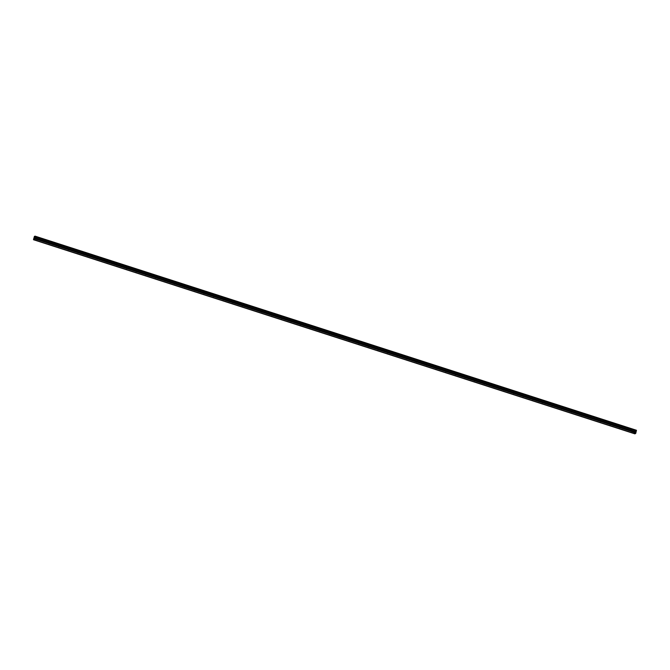 <?xml version="1.0" encoding="UTF-8"?>
<svg xmlns="http://www.w3.org/2000/svg" width="670" height="670" viewBox="0 0 670 670"><rect width="100%" height="100%" fill="white"/><g stroke="black" fill="none" stroke-linecap="round" stroke-linejoin="round"><path stroke-width="1" d="M634.909 433.858L33.508 239.726L33.76 238.579L39.187 240.22A0.528 0.494 69.1 0 1 39.404 239.391L39.94 239.567A0.528 0.494 69.1 0 1 39.748 240.388L629.298 430.718A0.528 0.494 69.1 0 1 629.524 429.88L630.051 430.056A0.528 0.494 69.1 0 1 629.833 430.885L635.16 432.719L635.688 430.718L636.466 430.274L635.763 433.314L634.909 433.858L635.16 432.719M629.9 430.751A0.528 0.494 69.1 0 1 629.674 429.872A0.838 0.787 69.1 0 0 630.009 430.776A0.528 0.494 69.1 0 1 629.9 430.751M619.842 427.77L619.624 427.594A0.528 0.494 69.1 0 1 619.842 426.765L620.378 426.932A0.528 0.494 69.1 0 1 620.16 427.77L619.842 427.77M620.227 427.628A0.528 0.494 69.1 0 1 619.993 426.748A0.838 0.787 69.1 0 0 620.336 427.653A0.528 0.494 69.1 0 1 620.227 427.628M610.169 424.654L609.951 424.47A0.528 0.494 69.1 0 1 610.169 423.641L610.705 423.809A0.528 0.494 69.1 0 1 610.487 424.646L610.169 424.654M610.32 423.633A0.838 0.787 69.1 0 0 610.663 424.529A0.528 0.494 69.1 0 1 610.32 423.624M600.496 421.531L600.278 421.346A0.528 0.494 69.1 0 1 600.496 420.517L601.032 420.685A0.528 0.494 69.1 0 1 600.814 421.522L600.496 421.531M600.881 421.38A0.528 0.494 69.1 0 1 600.647 420.509A0.838 0.787 69.1 0 0 600.99 421.405A0.528 0.494 69.1 0 1 600.881 421.38M590.823 418.407L590.605 418.222A0.528 0.494 69.1 0 1 590.823 417.393L591.359 417.569A0.528 0.494 69.1 0 1 591.141 418.398L590.823 418.407M591.2 418.264A0.528 0.494 69.1 0 1 590.974 417.385A0.838 0.787 69.1 0 0 591.317 418.281A0.528 0.494 69.1 0 1 591.2 418.264M581.15 415.283L580.932 415.099A0.528 0.494 69.1 0 1 581.15 414.269L581.686 414.445A0.528 0.494 69.1 0 1 581.468 415.274L581.15 415.283M581.527 415.14A0.528 0.494 69.1 0 1 581.3 414.261A0.838 0.787 69.1 0 0 581.644 415.157A0.528 0.494 69.1 0 1 581.527 415.14M571.476 412.159L571.259 411.983A0.528 0.494 69.1 0 1 571.476 411.146L572.013 411.321A0.528 0.494 69.1 0 1 571.795 412.151L571.476 412.159M571.853 412.017A0.528 0.494 69.1 0 1 571.627 411.137A0.838 0.787 69.1 0 0 571.971 412.033A0.528 0.494 69.1 0 1 571.853 412.017M561.803 409.035L561.586 408.859A0.528 0.494 69.1 0 1 561.803 408.022L562.339 408.197A0.528 0.494 69.1 0 1 562.122 409.027L561.803 409.035M562.18 408.893A0.528 0.494 69.1 0 1 561.954 408.013A0.838 0.787 69.1 0 0 562.298 408.918A0.528 0.494 69.1 0 1 562.18 408.893M552.13 405.911L551.913 405.735A0.528 0.494 69.1 0 1 552.13 404.898L552.666 405.074A0.528 0.494 69.1 0 1 552.44 405.903L552.13 405.911M552.507 405.769A0.528 0.494 69.1 0 1 552.281 404.889A0.838 0.787 69.1 0 0 552.624 405.794A0.528 0.494 69.1 0 1 552.507 405.769M542.457 402.787L542.231 402.611A0.528 0.494 69.1 0 1 542.457 401.782L542.985 401.95A0.528 0.494 69.1 0 1 542.767 402.787L542.457 402.787M542.834 402.645A0.528 0.494 69.1 0 1 542.608 401.766A0.838 0.787 69.1 0 0 542.943 402.67A0.528 0.494 69.1 0 1 542.834 402.645M532.776 399.672L532.558 399.488A0.528 0.494 69.1 0 1 532.776 398.658L533.312 398.826A0.528 0.494 69.1 0 1 533.094 399.663L532.776 399.672M533.161 399.521A0.528 0.494 69.1 0 1 532.926 398.642A0.838 0.787 69.1 0 0 533.27 399.546A0.528 0.494 69.1 0 1 533.161 399.521M523.103 396.548L522.885 396.364A0.528 0.494 69.1 0 1 523.103 395.534L523.639 395.702A0.528 0.494 69.1 0 1 523.421 396.54L523.103 396.548M523.488 396.397A0.528 0.494 69.1 0 1 523.253 395.526A0.838 0.787 69.1 0 0 523.597 396.422A0.528 0.494 69.1 0 1 523.488 396.397M513.429 393.424L513.212 393.24A0.528 0.494 69.1 0 1 513.429 392.411L513.965 392.587A0.528 0.494 69.1 0 1 513.748 393.416L513.429 393.424M513.815 393.282A0.528 0.494 69.1 0 1 513.58 392.402A0.838 0.787 69.1 0 0 513.923 393.298A0.528 0.494 69.1 0 1 513.815 393.282M503.756 390.3L503.538 390.116A0.528 0.494 69.1 0 1 503.756 389.287L504.292 389.463A0.528 0.494 69.1 0 1 504.075 390.292L503.756 390.3M504.133 390.158A0.528 0.494 69.1 0 1 503.907 389.278A0.838 0.787 69.1 0 0 504.25 390.175A0.528 0.494 69.1 0 1 504.133 390.158M494.083 387.176L493.865 387A0.528 0.494 69.1 0 1 494.083 386.163L494.619 386.339A0.528 0.494 69.1 0 1 494.401 387.168L494.083 387.176M494.46 387.034A0.528 0.494 69.1 0 1 494.234 386.154A0.838 0.787 69.1 0 0 494.577 387.051A0.528 0.494 69.1 0 1 494.46 387.034M484.41 384.052L484.192 383.877A0.528 0.494 69.1 0 1 484.41 383.039L484.946 383.215A0.528 0.494 69.1 0 1 484.728 384.044L484.41 384.052M484.787 383.91A0.528 0.494 69.1 0 1 484.561 383.031A0.838 0.787 69.1 0 0 484.904 383.935A0.528 0.494 69.1 0 1 484.787 383.91M474.737 380.928L474.519 380.753A0.528 0.494 69.1 0 1 474.737 379.915L475.273 380.091A0.528 0.494 69.1 0 1 475.055 380.92L474.737 380.928M475.114 380.786A0.528 0.494 69.1 0 1 474.888 379.907A0.838 0.787 69.1 0 0 475.231 380.811A0.528 0.494 69.1 0 1 475.114 380.786M465.064 377.805L464.846 377.629A0.528 0.494 69.1 0 1 465.064 376.8L465.6 376.967A0.528 0.494 69.1 0 1 465.374 377.805L465.064 377.805M465.441 377.662A0.528 0.494 69.1 0 1 465.215 376.783A0.838 0.787 69.1 0 0 465.558 377.687A0.528 0.494 69.1 0 1 465.441 377.662M455.391 374.689L455.173 374.505A0.528 0.494 69.1 0 1 455.391 373.676L455.918 373.843A0.528 0.494 69.1 0 1 455.701 374.681L455.391 374.689M455.533 373.667A0.838 0.787 69.1 0 0 455.876 374.564A0.528 0.494 69.1 0 1 455.541 373.659M445.718 371.565L445.491 371.381A0.528 0.494 69.1 0 1 445.718 370.552L446.245 370.719A0.528 0.494 69.1 0 1 446.027 371.557L445.718 371.565M445.86 370.543A0.838 0.787 69.1 0 0 446.203 371.44A0.528 0.494 69.1 0 1 445.868 370.543M436.036 368.441L435.818 368.257A0.528 0.494 69.1 0 1 436.036 367.428L436.572 367.604A0.528 0.494 69.1 0 1 436.354 368.433L436.036 368.441M436.421 368.299A0.528 0.494 69.1 0 1 436.187 367.42A0.838 0.787 69.1 0 0 436.53 368.316A0.528 0.494 69.1 0 1 436.421 368.299M426.363 365.317L426.145 365.133A0.528 0.494 69.1 0 1 426.363 364.304L426.899 364.48A0.528 0.494 69.1 0 1 426.681 365.309L426.363 365.317M426.748 365.175A0.528 0.494 69.1 0 1 426.514 364.296A0.838 0.787 69.1 0 0 426.857 365.192A0.528 0.494 69.1 0 1 426.748 365.175M416.69 362.194L416.472 362.018A0.528 0.494 69.1 0 1 416.69 361.18L417.226 361.356A0.528 0.494 69.1 0 1 417.008 362.185L416.69 362.194M417.201 362.076A0.528 0.494 69.1 0 1 416.841 361.172A0.838 0.787 69.1 0 0 417.184 362.068M407.017 359.07L406.799 358.894A0.528 0.494 69.1 0 1 407.017 358.056L407.553 358.232A0.528 0.494 69.1 0 1 407.335 359.061L407.017 359.07M407.394 358.927A0.528 0.494 69.1 0 1 407.167 358.048A0.838 0.787 69.1 0 0 407.511 358.953A0.528 0.494 69.1 0 1 407.394 358.927M397.344 355.946L397.126 355.77A0.528 0.494 69.1 0 1 397.344 354.933L397.88 355.108A0.528 0.494 69.1 0 1 397.662 355.938L397.344 355.946M397.72 355.803A0.528 0.494 69.1 0 1 397.494 354.924A0.838 0.787 69.1 0 0 397.838 355.829A0.528 0.494 69.1 0 1 397.72 355.803M387.67 352.822L387.453 352.646A0.528 0.494 69.1 0 1 387.67 351.817L388.206 351.984A0.528 0.494 69.1 0 1 387.989 352.822L387.67 352.822M388.047 352.68A0.528 0.494 69.1 0 1 387.821 351.8A0.838 0.787 69.1 0 0 388.165 352.705A0.528 0.494 69.1 0 1 388.047 352.68M377.997 349.707L377.779 349.522A0.528 0.494 69.1 0 1 377.997 348.693L378.533 348.861A0.528 0.494 69.1 0 1 378.316 349.698L377.997 349.707M378.374 349.556A0.528 0.494 69.1 0 1 378.148 348.676A0.838 0.787 69.1 0 0 378.491 349.581A0.528 0.494 69.1 0 1 378.374 349.556M368.324 346.583L368.106 346.398A0.528 0.494 69.1 0 1 368.324 345.569L368.86 345.737A0.528 0.494 69.1 0 1 368.634 346.574L368.324 346.583M368.701 346.432A0.528 0.494 69.1 0 1 368.475 345.561A0.838 0.787 69.1 0 0 368.818 346.457A0.528 0.494 69.1 0 1 368.701 346.432M358.651 343.459L358.425 343.274A0.528 0.494 69.1 0 1 358.651 342.445L359.179 342.621A0.528 0.494 69.1 0 1 358.961 343.45L358.651 343.459M359.154 343.333A0.528 0.494 69.1 0 1 358.802 342.437A0.838 0.787 69.1 0 0 359.137 343.333M348.97 340.335L348.752 340.151A0.528 0.494 69.1 0 1 348.97 339.322L349.505 339.497A0.528 0.494 69.1 0 1 349.288 340.327L348.97 340.335M349.48 340.209A0.528 0.494 69.1 0 1 349.12 339.313A0.838 0.787 69.1 0 0 349.464 340.209M339.296 337.211L339.079 337.035A0.528 0.494 69.1 0 1 339.296 336.198L339.832 336.373A0.528 0.494 69.1 0 1 339.615 337.203L339.296 337.211M339.807 337.094A0.528 0.494 69.1 0 1 339.447 336.189A0.838 0.787 69.1 0 0 339.791 337.085M329.623 334.087L329.406 333.911A0.528 0.494 69.1 0 1 329.623 333.074L330.159 333.25A0.528 0.494 69.1 0 1 329.942 334.079L329.623 334.087M330.134 333.97A0.528 0.494 69.1 0 1 329.774 333.065A0.838 0.787 69.1 0 0 330.117 333.97M319.95 330.963L319.732 330.787A0.528 0.494 69.1 0 1 319.95 329.95L320.486 330.126A0.528 0.494 69.1 0 1 320.268 330.955L319.95 330.963M320.461 330.846A0.528 0.494 69.1 0 1 320.101 329.942A0.838 0.787 69.1 0 0 320.444 330.846M310.277 327.839L310.059 327.663A0.528 0.494 69.1 0 1 310.277 326.834L310.813 327.002A0.528 0.494 69.1 0 1 310.595 327.839L310.277 327.839M310.788 327.722A0.528 0.494 69.1 0 1 310.428 326.818A0.838 0.787 69.1 0 0 310.771 327.722M300.604 324.724L300.386 324.54A0.528 0.494 69.1 0 1 300.604 323.71L301.14 323.878A0.528 0.494 69.1 0 1 300.922 324.716L300.604 324.724M301.115 324.598A0.528 0.494 69.1 0 1 300.755 323.694A0.838 0.787 69.1 0 0 301.098 324.598M290.931 321.6L290.713 321.416A0.528 0.494 69.1 0 1 290.931 320.587L291.467 320.754A0.528 0.494 69.1 0 1 291.249 321.592L290.931 321.6M291.442 321.474A0.528 0.494 69.1 0 1 291.082 320.578A0.838 0.787 69.1 0 0 291.425 321.474M281.258 318.476L281.04 318.292A0.528 0.494 69.1 0 1 281.258 317.463L281.794 317.639A0.528 0.494 69.1 0 1 281.567 318.468L281.258 318.476M281.76 318.351A0.528 0.494 69.1 0 1 281.408 317.454A0.838 0.787 69.1 0 0 281.752 318.351M271.584 315.352L271.367 315.168A0.528 0.494 69.1 0 1 271.584 314.339L272.112 314.515A0.528 0.494 69.1 0 1 271.894 315.344L271.584 315.352M272.087 315.227A0.528 0.494 69.1 0 1 271.735 314.331A0.838 0.787 69.1 0 0 272.07 315.227M261.911 312.228L261.685 312.053A0.528 0.494 69.1 0 1 261.903 311.215L262.439 311.391A0.528 0.494 69.1 0 1 262.221 312.22L261.911 312.228M262.414 312.111A0.528 0.494 69.1 0 1 262.062 311.207A0.838 0.787 69.1 0 0 262.397 312.103M252.23 309.104L252.012 308.929A0.528 0.494 69.1 0 1 252.23 308.091L252.766 308.267A0.528 0.494 69.1 0 1 252.548 309.096L252.23 309.104M252.741 308.987A0.528 0.494 69.1 0 1 252.381 308.083A0.838 0.787 69.1 0 0 252.724 308.987M242.557 305.981L242.339 305.805A0.528 0.494 69.1 0 1 242.557 304.967L243.093 305.143A0.528 0.494 69.1 0 1 242.875 305.972L242.557 305.981M243.068 305.863A0.528 0.494 69.1 0 1 242.708 304.959A0.838 0.787 69.1 0 0 243.051 305.863M232.884 302.857L232.666 302.681A0.528 0.494 69.1 0 1 232.884 301.852L233.42 302.019A0.528 0.494 69.1 0 1 233.202 302.857L232.884 302.857M233.395 302.74A0.528 0.494 69.1 0 1 233.034 301.835A0.838 0.787 69.1 0 0 233.378 302.74M223.21 299.741L222.993 299.557A0.528 0.494 69.1 0 1 223.21 298.728L223.747 298.895A0.528 0.494 69.1 0 1 223.529 299.733L223.21 299.741M223.721 299.616A0.528 0.494 69.1 0 1 223.361 298.711M213.537 296.617L213.32 296.433A0.528 0.494 69.1 0 1 213.537 295.604L214.073 295.772A0.528 0.494 69.1 0 1 213.856 296.609L213.537 296.617M214.048 296.492A0.528 0.494 69.1 0 1 213.688 295.596A0.838 0.787 69.1 0 0 214.031 296.492M203.864 293.493L203.647 293.309A0.528 0.494 69.1 0 1 203.864 292.48L204.4 292.656A0.528 0.494 69.1 0 1 204.183 293.485L203.864 293.493M204.375 293.368A0.528 0.494 69.1 0 1 204.015 292.472A0.838 0.787 69.1 0 0 204.358 293.368M194.191 290.37L193.973 290.185A0.528 0.494 69.1 0 1 194.191 289.356L194.727 289.532A0.528 0.494 69.1 0 1 194.509 290.361L194.191 290.37M194.568 290.227A0.528 0.494 69.1 0 1 194.342 289.348A0.838 0.787 69.1 0 0 194.685 290.244A0.528 0.494 69.1 0 1 194.568 290.227M184.518 287.246L184.3 287.07A0.528 0.494 69.1 0 1 184.518 286.232L185.046 286.408A0.528 0.494 69.1 0 1 184.828 287.237L184.518 287.246M184.895 287.103A0.528 0.494 69.1 0 1 184.669 286.224A0.838 0.787 69.1 0 0 185.012 287.12A0.528 0.494 69.1 0 1 184.895 287.103M174.845 284.122L174.619 283.946A0.528 0.494 69.1 0 1 174.845 283.109L175.373 283.284A0.528 0.494 69.1 0 1 175.155 284.113L174.845 284.122M175.222 283.979A0.528 0.494 69.1 0 1 174.996 283.1A0.838 0.787 69.1 0 0 175.331 284.005A0.528 0.494 69.1 0 1 175.222 283.979M165.163 280.998L164.946 280.822A0.528 0.494 69.1 0 1 165.163 279.985L165.699 280.161A0.528 0.494 69.1 0 1 165.482 280.99L165.163 280.998M165.549 280.856A0.528 0.494 69.1 0 1 165.314 279.976A0.838 0.787 69.1 0 0 165.658 280.881A0.528 0.494 69.1 0 1 165.549 280.856M155.49 277.874L155.273 277.698A0.528 0.494 69.1 0 1 155.49 276.869L156.026 277.037A0.528 0.494 69.1 0 1 155.809 277.874L155.49 277.874M155.876 277.732A0.528 0.494 69.1 0 1 155.641 276.852A0.838 0.787 69.1 0 0 155.984 277.757A0.528 0.494 69.1 0 1 155.876 277.732M145.817 274.759L145.599 274.574A0.528 0.494 69.1 0 1 145.817 273.745L146.353 273.913A0.528 0.494 69.1 0 1 146.135 274.75L145.817 274.759M146.202 274.608A0.528 0.494 69.1 0 1 145.968 273.728A0.838 0.787 69.1 0 0 146.311 274.633A0.528 0.494 69.1 0 1 146.202 274.608M136.144 271.635L135.926 271.451A0.528 0.494 69.1 0 1 136.144 270.621L136.68 270.789A0.528 0.494 69.1 0 1 136.462 271.626L136.144 271.635M136.521 271.484A0.528 0.494 69.1 0 1 136.295 270.613A0.838 0.787 69.1 0 0 136.638 271.509A0.528 0.494 69.1 0 1 136.521 271.484M126.471 268.511L126.253 268.327A0.528 0.494 69.1 0 1 126.471 267.498L127.007 267.673A0.528 0.494 69.1 0 1 126.789 268.503L126.471 268.511M126.848 268.368A0.528 0.494 69.1 0 1 126.622 267.489A0.838 0.787 69.1 0 0 126.965 268.385A0.528 0.494 69.1 0 1 126.848 268.368M116.798 265.387L116.58 265.203A0.528 0.494 69.1 0 1 116.798 264.374L117.334 264.55A0.528 0.494 69.1 0 1 117.116 265.379L116.798 265.387M117.175 265.245A0.528 0.494 69.1 0 1 116.948 264.365A0.838 0.787 69.1 0 0 117.292 265.261A0.528 0.494 69.1 0 1 117.175 265.245M107.125 262.263L106.907 262.087A0.528 0.494 69.1 0 1 107.125 261.25L107.661 261.426A0.528 0.494 69.1 0 1 107.443 262.255L107.125 262.263M107.502 262.121A0.528 0.494 69.1 0 1 107.275 261.241A0.838 0.787 69.1 0 0 107.619 262.137A0.528 0.494 69.1 0 1 107.502 262.121M97.451 259.139L97.234 258.963A0.528 0.494 69.1 0 1 97.451 258.126L97.987 258.302A0.528 0.494 69.1 0 1 97.761 259.131L97.451 259.139M97.828 258.997A0.528 0.494 69.1 0 1 97.602 258.118A0.838 0.787 69.1 0 0 97.946 259.022A0.528 0.494 69.1 0 1 97.828 258.997M87.778 256.015L87.561 255.84A0.528 0.494 69.1 0 1 87.778 255.002L88.306 255.178A0.528 0.494 69.1 0 1 88.088 256.007L87.778 256.015M88.155 255.873A0.528 0.494 69.1 0 1 87.929 254.994A0.838 0.787 69.1 0 0 88.264 255.898A0.528 0.494 69.1 0 1 88.155 255.873M78.097 252.891L77.879 252.716A0.528 0.494 69.1 0 1 78.097 251.887L78.633 252.054A0.528 0.494 69.1 0 1 78.415 252.891L78.097 252.891M78.482 252.749A0.528 0.494 69.1 0 1 78.256 251.87A0.838 0.787 69.1 0 0 78.591 252.774A0.528 0.494 69.1 0 1 78.482 252.749M68.424 249.776L68.206 249.592A0.528 0.494 69.1 0 1 68.424 248.763L68.96 248.93A0.528 0.494 69.1 0 1 68.742 249.768L68.424 249.776M68.809 249.625A0.528 0.494 69.1 0 1 68.575 248.746A0.838 0.787 69.1 0 0 68.918 249.65A0.528 0.494 69.1 0 1 68.809 249.625M58.751 246.652L58.533 246.468A0.528 0.494 69.1 0 1 58.751 245.639L59.287 245.806A0.528 0.494 69.1 0 1 59.069 246.644L58.751 246.652M59.136 246.501A0.528 0.494 69.1 0 1 58.901 245.63A0.838 0.787 69.1 0 0 59.245 246.527A0.528 0.494 69.1 0 1 59.136 246.501M49.078 243.528L48.86 243.344A0.528 0.494 69.1 0 1 49.078 242.515L49.614 242.691A0.528 0.494 69.1 0 1 49.396 243.52L49.078 243.528M49.454 243.386A0.528 0.494 69.1 0 1 49.228 242.507A0.838 0.787 69.1 0 0 49.572 243.403A0.528 0.494 69.1 0 1 49.454 243.386M39.781 240.262A0.528 0.494 69.1 0 1 39.555 239.383A0.838 0.787 69.1 0 0 39.898 240.279A0.528 0.494 69.1 0 1 39.781 240.262M223.705 299.616A0.838 0.787 69.1 0 1 223.361 298.72M33.76 238.579L34.564 236.326L635.964 430.467M635.981 430.467L34.564 236.326M34.857 236.418L636.349 430.349M35.066 236.141L636.466 430.274L35.066 236.141M39.748 240.388A0.528 0.494 69.1 0 1 39.723 240.396L48.86 243.344M39.94 239.567L49.078 242.515M34.028 237.582L635.428 431.723M34.028 237.657L39.404 239.391M49.614 242.691L58.751 245.639M49.396 243.52L58.533 246.468M59.287 245.806L68.424 248.763M59.069 246.644L68.206 249.592M68.96 248.93L78.097 251.887M68.742 249.768L77.879 252.716M78.633 252.054L87.778 255.002M78.415 252.891L87.561 255.84M88.306 255.178L97.451 258.126M88.088 256.007L97.234 258.963M97.987 258.302L107.125 261.25M97.761 259.131L106.907 262.087M107.661 261.426L116.798 264.374M107.443 262.255L116.58 265.203M117.334 264.55L126.471 267.498M117.116 265.379L126.253 268.327M127.007 267.673L136.144 270.621M126.789 268.503L135.926 271.451M136.68 270.789L145.817 273.745M136.462 271.626L145.599 274.574M146.353 273.913L155.49 276.869M146.135 274.75L155.273 277.698M156.026 277.037L165.163 279.985M155.809 277.874L164.946 280.822M165.699 280.161L174.845 283.109M165.482 280.99L174.619 283.946M175.373 283.284L184.518 286.232M175.155 284.113L184.3 287.07M185.046 286.408L194.191 289.356M184.828 287.237L193.973 290.185M194.727 289.532L203.864 292.48M194.509 290.361L203.647 293.309M204.4 292.656L213.537 295.604M204.183 293.485L213.32 296.433M214.073 295.772L223.21 298.728M213.856 296.609L222.993 299.557M223.747 298.895L232.884 301.852M223.529 299.733L232.666 302.681M233.42 302.019L242.557 304.967M233.202 302.857L242.339 305.805M243.093 305.143L252.23 308.091M242.875 305.972L252.012 308.929M252.766 308.267L261.903 311.215M252.548 309.096L261.685 312.053M262.439 311.391L271.584 314.339M262.221 312.22L271.367 315.168M272.112 314.515L281.258 317.463M271.894 315.344L281.04 318.292M281.794 317.639L290.931 320.587M281.567 318.468L290.713 321.416M291.467 320.754L300.604 323.71M291.249 321.592L300.386 324.54M301.14 323.878L310.277 326.834M300.922 324.716L310.059 327.663M310.813 327.002L319.95 329.95M310.595 327.839L319.732 330.787M320.486 330.126L329.623 333.074M320.268 330.955L329.406 333.911M330.159 333.25L339.296 336.198M329.942 334.079L339.079 337.035M339.832 336.373L348.97 339.322M339.615 337.203L348.752 340.151M349.505 339.497L358.651 342.445M349.288 340.327L358.425 343.274M359.179 342.621L368.324 345.569M358.961 343.45L368.106 346.398M368.86 345.737L377.997 348.693M368.634 346.574L377.779 349.522M378.533 348.861L387.67 351.817M378.316 349.698L387.453 352.646M388.206 351.984L397.344 354.933M387.989 352.822L397.126 355.77M397.88 355.108L407.017 358.056M397.662 355.938L406.799 358.894M407.553 358.232L416.69 361.18M407.335 359.061L416.472 362.018M417.226 361.356L426.363 364.304M417.008 362.185L426.145 365.133M426.899 364.48L436.036 367.428M426.681 365.309L435.818 368.257M436.572 367.604L445.718 370.552M436.354 368.433L445.491 371.381M446.245 370.719L455.391 373.676M446.027 371.557L455.173 374.505M455.918 373.843L465.064 376.8M455.701 374.681L464.846 377.629M465.6 376.967L474.737 379.915M465.374 377.805L474.519 380.753M475.273 380.091L484.41 383.039M475.055 380.92L484.192 383.877M484.946 383.215L494.083 386.163M484.728 384.044L493.865 387M494.619 386.339L503.756 389.287M494.401 387.168L503.538 390.116M504.292 389.463L513.429 392.411M504.075 390.292L513.212 393.24M513.965 392.587L523.103 395.534M513.748 393.416L522.885 396.364M523.639 395.702L532.776 398.658M523.421 396.54L532.558 399.488M533.312 398.826L542.457 401.782M533.094 399.663L542.231 402.611M542.985 401.95L552.13 404.898M542.767 402.787L551.913 405.735M552.666 405.074L561.803 408.022M552.44 405.903L561.586 408.859M562.339 408.197L571.476 411.146M562.122 409.027L571.259 411.983M572.013 411.321L581.15 414.269M571.795 412.151L580.932 415.099M581.686 414.445L590.823 417.393M581.468 415.274L590.605 418.222M591.359 417.569L600.496 420.517M591.141 418.398L600.278 421.346M601.032 420.685L610.169 423.641M600.814 421.522L609.951 424.47M610.705 423.809L619.842 426.765M610.487 424.646L619.624 427.594M620.378 426.932L629.524 429.88M620.16 427.77L629.298 430.718M630.051 430.056L635.428 431.79M629.833 430.885L635.21 432.627M34.287 236.585L635.688 430.718M34.388 236.401L635.788 430.534M33.5 239.584L634.9 433.716M33.81 238.487L39.187 240.22M34.974 236.175L636.374 430.307"/></g></svg>
